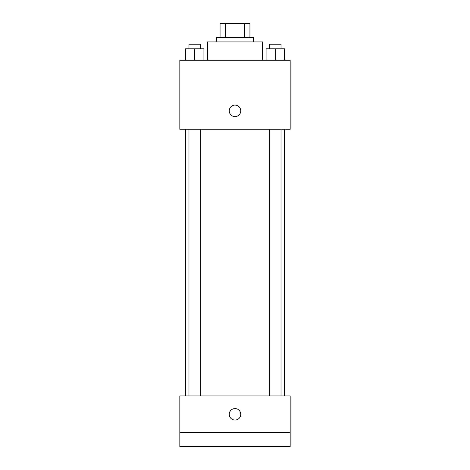 <?xml version="1.0" encoding="UTF-8"?>
<svg xmlns="http://www.w3.org/2000/svg" width="470" height="470" viewBox="0 0 470 470"><rect width="100%" height="100%" fill="white"/><g stroke="black" fill="none" stroke-linecap="round" stroke-linejoin="round"><path stroke-width="0.7" d="M225.324 37.294L225.324 23.5L220.06 23.5L220.06 37.294L220.06 23.5M225.324 23.5L249.94 23.5L249.94 37.294M244.676 37.294L244.676 23.5M216.611 41.889L216.611 37.294L253.389 37.294L253.389 41.889M262.589 60.283L262.589 41.889L207.411 41.889L207.411 60.283M179.828 60.283L290.172 60.283L290.172 129.25L179.828 129.25L179.828 60.283M235 116.607A5.746 5.746 0 0 1 230.024 107.983A5.746 5.746 0 0 1 239.976 107.983A5.746 5.746 0 0 1 235 116.607M179.828 395.922L290.172 395.922L290.172 446.5L179.828 446.5L179.828 395.922M235 420.062A5.746 5.746 0 0 1 230.024 411.444A5.746 5.746 0 0 1 239.976 411.444A5.746 5.746 0 0 1 235 420.062M179.828 432.706L290.172 432.706M266.079 60.283L266.079 48.786L284.473 48.786L284.473 60.283L284.473 48.786M275.279 60.283L275.279 48.786M281.025 48.786L281.025 44.192L269.527 44.192L269.527 48.786M185.527 60.283L185.527 48.786L203.921 48.786L203.921 60.283L203.921 48.786M194.721 60.283L194.721 48.786M200.473 48.786L200.473 44.192L188.975 44.192L188.975 48.786M284.473 395.922L284.473 129.25M185.527 395.922L185.527 129.25M269.527 129.25L269.527 395.922M281.025 129.25L281.025 395.922M200.473 395.922L200.473 129.25M188.975 395.922L188.975 129.25"/></g></svg>
